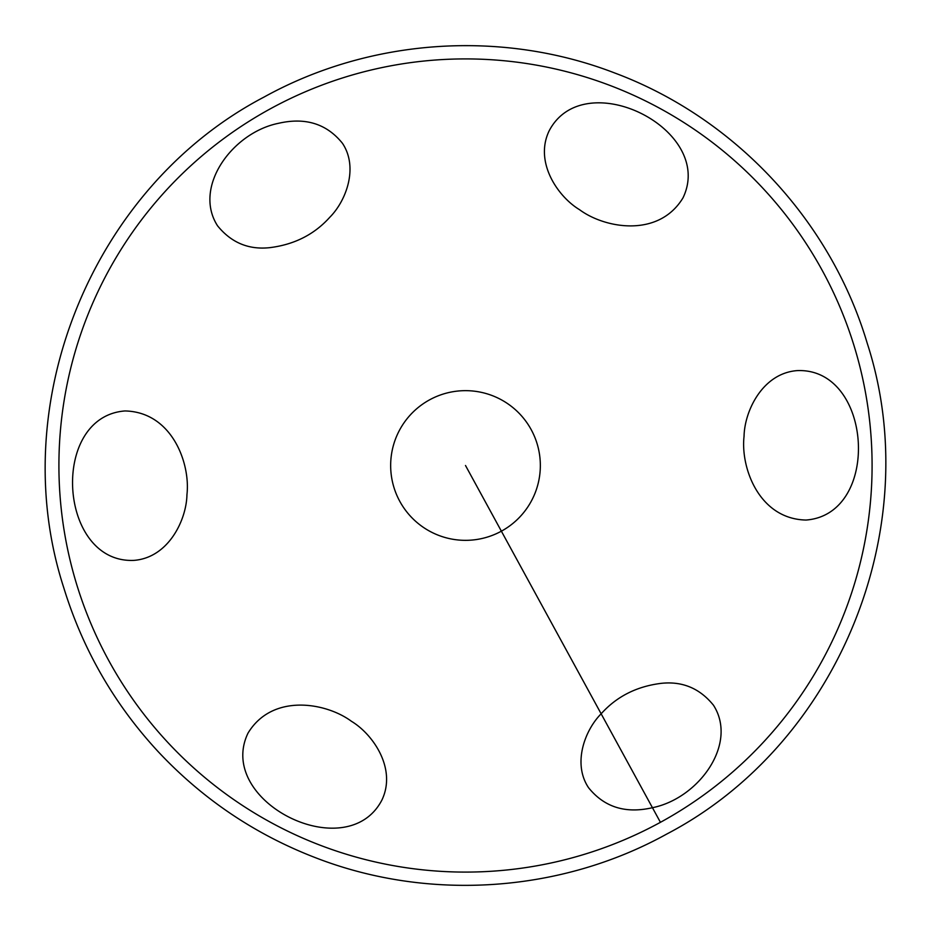 <?xml version="1.0" encoding="UTF-8"?>
<svg xmlns="http://www.w3.org/2000/svg" width="931" height="931" viewBox="0 0 931 931"><rect width="100%" height="100%" fill="white"/><g stroke="black" fill="none" stroke-linecap="round" stroke-linejoin="round"><path stroke-width="1.4" d="M217.54 225.791C231.179 242.619 248.542 249.904 269.641 247.669C294.266 244.655 314.341 234.496 329.853 217.202C345.925 201.096 358.738 167.696 342.468 143.316C326.746 123.788 305.438 117.12 278.555 123.299C232.436 132.539 192.705 187.084 217.54 225.791C231.179 242.619 248.542 249.904 269.641 247.669C294.266 244.655 314.341 234.496 329.853 217.202C345.925 201.096 358.738 167.696 342.468 143.316C326.746 123.788 305.438 117.12 278.555 123.299C232.436 132.539 192.705 187.084 217.54 225.791M660.428 822.317A406.591 406.591 0 0 0 822.317 270.572A406.591 406.591 0 0 0 270.572 108.683A406.591 406.591 0 0 0 108.683 660.428A406.591 406.591 0 0 0 660.428 822.317L652.445 807.701C625.562 813.88 604.254 807.212 588.532 787.684C572.262 763.304 585.075 729.904 601.147 713.798C616.659 696.504 636.734 686.345 661.359 683.331C682.458 681.096 699.821 688.381 713.46 705.209C738.295 743.916 698.564 798.461 652.445 807.701C698.564 798.461 738.295 743.916 713.46 705.209C699.821 688.381 682.458 681.096 661.359 683.331C636.734 686.345 616.659 696.504 601.147 713.798C585.075 729.904 572.262 763.304 588.532 787.684C604.254 807.212 625.562 813.88 652.445 807.701L501.378 531.182A74.841 74.841 0 0 0 540.341 465.5A74.841 74.841 0 0 0 429.622 399.818A74.841 74.841 0 0 0 390.659 465.5A74.841 74.841 0 0 0 501.378 531.182A74.841 74.841 0 0 0 540.341 465.5A74.841 74.841 0 0 0 429.622 399.818A74.841 74.841 0 0 0 390.659 465.5A74.841 74.841 0 0 0 501.378 531.182L465.5 465.5M133.924 560.381C58.257 563.721 49.424 416.704 124.963 410.955C171.991 411.933 190.576 463.463 186.945 494.675C186.503 519.777 168.592 557.716 133.924 560.381C58.257 563.721 49.424 416.704 124.963 410.955C171.991 411.933 190.576 463.463 186.945 494.675C186.503 519.777 168.592 557.716 133.924 560.381M381.885 800.09C346.937 867.296 215.201 801.428 247.995 733.151C272.352 692.897 326.269 702.579 351.487 721.327C373.005 734.256 396.909 768.738 381.885 800.09C346.937 867.296 215.201 801.428 247.995 733.151C272.352 692.897 326.269 702.579 351.487 721.327C373.005 734.256 396.909 768.738 381.885 800.09M549.115 130.91C584.063 63.704 715.799 129.572 683.005 197.849C658.648 238.103 604.731 228.421 579.513 209.673C557.995 196.744 534.091 162.262 549.115 130.91C584.063 63.704 715.799 129.572 683.005 197.849C658.648 238.103 604.731 228.421 579.513 209.673C557.995 196.744 534.091 162.262 549.115 130.91M797.076 370.619C872.743 367.28 881.576 514.296 806.037 520.045C759.009 519.067 740.424 467.537 744.055 436.325C744.497 411.223 762.408 373.284 797.076 370.619C872.743 367.28 881.576 514.296 806.037 520.045C759.009 519.067 740.424 467.537 744.055 436.325C744.497 411.223 762.408 373.284 797.076 370.619M666.817 834.013C838.424 744.323 927.02 527.249 867.18 343.097C830.673 220.566 734.722 117.853 614.972 73.084C501.96 29.35 370.212 38.322 264.183 96.987C92.576 186.677 3.98 403.751 63.82 587.903C82.906 649.873 114.513 704.627 158.631 752.143C203.039 799.392 255.501 834.653 316.028 857.917C429.04 901.65 560.788 892.678 666.817 834.013"/></g></svg>
